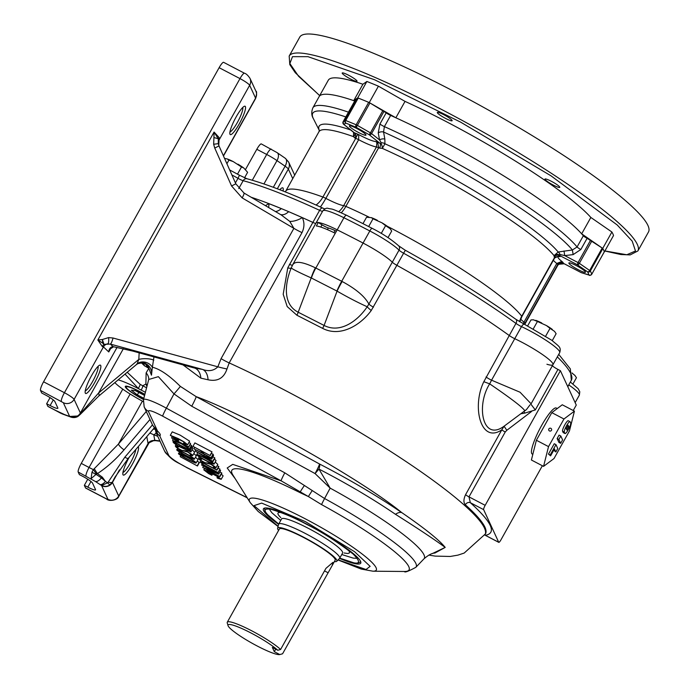 <?xml version="1.0" encoding="UTF-8"?>
<svg xmlns="http://www.w3.org/2000/svg" width="689" height="689" viewBox="0 0 689 689"><rect width="100%" height="100%" fill="white"/><g stroke="black" fill="none" stroke-linecap="round" stroke-linejoin="round"><path stroke-width="1.03" d="M546.928 364.248A31.961 4.53 -150.8 0 0 552.948 364.705A31.961 4.53 -150.8 0 0 514.743 338.695A5.994 0.853 29.2 0 1 509.205 335.483A204.728 29.041 -150.8 0 0 396.855 265.308A5.994 0.853 29.2 0 1 392.291 262.208A31.961 4.53 -150.8 0 0 363.069 243.053A229.695 32.59 -150.8 0 0 337.179 229.833A31.961 4.53 -150.8 0 0 316.062 222.952A31.961 4.53 -150.8 0 0 315.975 223.236M486.021 376.978A5.994 0.853 29.2 0 0 491.558 380.19L489.681 383.859C475.78 405.657 482.601 442.088 504.081 426.207L501.816 429.824C480.517 444.284 471.715 406.312 483.833 381.706L515.958 323.399A5.994 0.853 -150.8 0 0 521.495 326.62L491.558 380.19L520.057 392.23L531.098 403.797L552.948 364.705A31.961 4.53 -150.8 0 0 514.743 338.695A5.994 0.853 29.2 0 1 509.205 335.483A204.728 29.041 -150.8 0 0 396.855 265.308L371.259 310.489C360.743 324.967 340.478 337.679 322.598 328.36L296.89 315.226L287.201 306.579L283.188 294.263L287.769 267.857L312.866 222.409A5.994 0.853 29.2 0 0 315.829 223.365A5.994 0.853 29.2 0 1 312.866 222.409A204.728 29.041 -150.8 0 0 251.149 197.235A204.728 29.041 -150.8 0 1 268.865 203.634L281.293 208.586A13.978 8.94 -67.6 0 1 275.471 211.557M558.581 256.144L554.533 257.557A136.818 19.413 -150.8 0 0 554.292 257.247L554.042 255.645A136.818 19.413 -150.8 0 0 382.335 148.393L379.561 148.101A136.818 19.413 -150.8 0 0 378.666 147.713L377.787 142.942L376.892 142.649L376.478 146.964L343.682 205.649A21.97 20.472 -82.4 0 1 338.781 211.661M524.742 324.424L557.823 265.239A136.818 19.413 -150.8 0 0 558.116 264.455L557.763 264.757A136.818 19.413 -150.8 0 0 557.771 264.567L561.638 262.208L561.147 261.699L556.781 263.465L523.993 322.142A21.97 16.596 -51.3 0 0 523.192 323.675M341.322 212.772A21.97 12.221 113.7 0 0 345.869 206.39L378.666 147.713A5.994 0.853 -150.8 0 0 376.478 146.964A25.967 3.686 -150.8 0 1 358.65 139.703A5.994 0.853 -150.8 0 0 355.713 138.36L322.917 197.045A5.994 0.853 29.2 0 1 325.854 198.38L358.65 139.703L358.702 135.242L357.402 134.639L355.713 138.36A136.818 19.413 -150.8 0 0 354.973 138.093L353.483 136.637A136.818 19.413 -150.8 0 0 318.955 131.737L285.737 191.172A136.818 19.413 29.2 0 1 322.917 197.045A21.97 16.131 -69.7 0 1 316.096 205.046M380.879 143.381L381.25 142.838L379.544 139.936L378.235 132.874A3.996 2.127 169.5 0 1 383.558 132.021L384.85 139.083A3.996 2.136 -10.5 0 0 379.544 139.936L371.569 133.597A1.998 1.49 128.5 0 1 369.201 134.751L379.785 143.157L380.879 143.381A3.996 1.524 80.7 0 1 382.335 148.393L384.918 143.777A139.376 19.774 29.2 0 1 558.193 252.01L554.042 255.645A3.996 2.894 4.5 0 1 559.279 254.809L560.286 256.377A3.996 3.781 -35.9 0 0 558.762 255.981M558.641 256.144A3.996 3.66 -80 0 1 559.993 256.652C556.66 256.213 557.461 257.944 562.388 261.829A3.996 2.834 -52.5 0 0 561.147 261.699M558.323 264.12L558.305 264.145A3.996 3.678 34.5 0 0 558.116 264.455L558.409 264.016M353.586 132.202L353.483 136.637A3.996 2.877 -23.8 0 0 354.663 133.227L343.613 124.287A1.998 1.49 128.5 0 1 343.38 124.02M358.702 135.242A3.996 0.534 118.1 0 0 358.78 134.656C366.91 138.92 372.56 141.219 375.738 141.555A3.996 3.807 -87.6 0 1 376.892 142.649M378.235 132.874L379.94 124.02A3.996 0.568 -150.8 0 0 384.384 126.621A153.793 21.815 -150.8 0 1 577.072 246.981L572.395 249.978L558.193 252.01A3.996 1.774 -104.7 0 1 559.993 254.482L559.279 254.809M384.85 139.083L384.918 143.777A3.996 2.902 -166.4 0 0 381.25 142.838M554.292 257.247A3.996 3.755 142.3 0 1 559.614 255.49L577.296 264.731L587.605 271.862A1.998 1.102 -55.3 0 0 589.655 270.476L579.346 263.344A1.998 1.102 124.7 0 1 577.296 264.731L578.062 262.578L564.739 255.61L559.993 254.482M576.237 265.558A9.491 1.344 -150.8 0 0 568.89 262.974A9.491 1.344 -150.8 0 0 576.521 268.779A9.491 1.344 -150.8 0 0 585.461 272.233A9.491 1.344 -150.8 0 0 576.237 265.558M590.008 275.247A1.998 1.636 -72.7 0 1 589.061 275.014L580.861 272.465L563.189 263.215A3.996 3.945 4.6 0 0 557.763 264.757M354.973 138.093A3.996 2.954 110.1 0 0 354.482 132.856L356.618 133.649A3.996 2.894 -69.5 0 1 357.402 134.639M356.747 128.464A9.491 1.344 -150.8 0 0 349.401 125.872A9.491 1.344 -150.8 0 0 357.031 131.677A9.491 1.344 -150.8 0 0 365.971 135.13A9.491 1.344 -150.8 0 0 356.747 128.464M375.738 141.555L379.785 143.157A3.996 2.196 -66.2 0 1 379.561 148.101M563.99 250.968L564.739 255.61L573.145 254.611L572.395 249.978A151.244 21.454 -150.8 0 0 383.558 132.021L384.384 126.621L390.646 115.425A153.793 21.815 -150.8 0 1 583.333 235.784A3.996 0.568 -150.8 0 0 587.106 238.308L602.195 248.04L589.655 270.476L590.301 271.027A1.998 1.921 149.8 0 1 587.605 271.862L589.061 275.014A1.998 1.955 -17.6 0 0 591.773 274.213A172.775 24.511 -150.8 0 0 590.301 271.027L602.841 248.591L602.195 248.04M563.189 263.215L563.197 262.681A3.996 3.936 -2.8 0 0 561.638 262.208M580.948 272.517L580.861 272.465A1.998 1.636 107.3 0 0 581.232 272.646L589.431 275.195C589.371 275.721 590.146 275.411 591.773 274.265L591.73 274.291M354.482 132.856L343.897 124.451A1.998 1.49 128.5 0 1 343.613 124.287L343.113 121.746A1.998 1.972 55.2 0 0 343.897 124.451L345.835 123.098A1.998 1.361 -68.5 0 1 345.706 120.515L343.105 121.764M368.693 102.334L356.153 124.778L357.393 125.398L356.17 127.301A1.998 1.232 -67.3 0 1 356.153 124.778A172.775 24.511 -150.8 0 0 345.706 120.515L358.246 98.079L357.608 97.941L345.068 120.377A1.998 1.972 -124.8 0 0 345.835 123.098L356.17 127.301L369.201 134.751L370.424 132.848L357.393 125.398L369.933 102.962L368.693 102.334A172.775 24.511 29.2 0 0 358.246 98.079M369.933 102.962L386.202 112.824A3.996 0.568 -150.8 0 0 390.646 115.425M583.333 235.784L577.072 246.981A3.996 0.568 -150.8 0 0 580.844 249.504L573.145 254.611M348.47 112.169A153.793 21.815 -150.8 0 0 312.892 107.794L319.145 96.598A153.793 21.815 29.2 0 1 354.723 100.973M357.608 97.941L355.67 99.294L343.113 121.746L355.645 99.328M602.841 248.591A172.775 24.511 29.2 0 1 604.313 251.778L604.27 251.855M281.56 518.963A34.958 4.961 29.2 0 1 308.612 528.48A34.958 4.961 29.2 0 1 342.579 553.069M357.746 557.659L356.411 558.305L353.233 558.116L341.77 554.524M280.742 520.419L271.862 512.745L269.89 510.024L269.7 508.456M344.095 552.983L347.867 553.525L349.357 553C349.736 551.958 349.039 550.589 347.273 548.892M282.662 512.78C280.828 512.521 274.101 511.16 280.836 517.628M368.693 226.526L373.025 218.775L371.337 217.646L366.557 217.242L363.008 223.589M381.258 233.416L385.599 225.656L381.982 222.831L373.025 218.775M388.002 237.619L391.697 231.004L390.129 228.67L385.599 225.656M377.365 220.308A12.712 1.8 -150.8 0 0 371.337 217.646M381.982 222.831A12.712 1.8 29.2 0 1 387.89 226.707M144.854 394.384A18.405 2.61 -150.8 0 0 139.548 391.438A18.405 2.61 -150.8 0 0 125.312 386.417A18.405 2.61 -150.8 0 0 143.527 399.525M143.837 398.311L137.352 394.926L131.349 390.155L135.371 390.629L144.578 395.443M138.765 392.403L137.352 394.926M332.219 565.48L335.155 560.217A31.961 4.53 -150.8 0 0 304.09 537.747A31.961 4.53 -150.8 0 0 279.364 529.031L227.275 622.227A31.961 4.53 29.2 0 1 252.002 630.952A31.961 4.53 29.2 0 1 280.595 649.486L325.923 568.373L332.908 562.388L332.219 565.48L282.576 653.783A31.961 4.53 29.2 0 1 282.464 653.818A31.961 4.53 29.2 0 1 282.352 653.844M282.576 653.783L279.777 654.55A29.963 4.255 29.2 0 1 252.088 643.233A29.963 4.255 29.2 0 1 228.025 625.612L227.249 622.959A31.961 4.53 29.2 0 1 227.275 622.227M334.38 561.613A33.882 4.806 -150.8 0 0 336.723 561.302A33.882 4.806 -150.8 0 0 303.892 537.334A33.882 4.806 -150.8 0 0 277.615 528.265A33.882 4.806 -150.8 0 0 278.58 530.427M282.464 653.818L279.777 654.55L274.317 651.691L275.721 649.176M228.025 625.612A29.963 4.255 29.2 0 1 247.489 631.202A29.963 4.255 29.2 0 1 277.788 650.252L280.595 649.486M274.317 651.691L272.327 647.402L277.788 650.252M336.723 561.302L339.582 558.374A34.95 4.961 -150.8 0 0 339.703 558.228A34.95 4.961 -150.8 0 0 305.718 533.656A34.95 4.961 -150.8 0 0 278.675 524.122A34.95 4.961 -150.8 0 0 278.606 524.295L277.615 528.265M545.697 336.086L550.02 328.352L546.394 325.527L537.446 321.47L533.346 328.799M552.259 340.616L556.118 333.709L554.55 331.366L550.02 328.352M527.671 325.845L530.969 319.946L533.381 319.782L537.446 321.47M552.311 329.402A12.712 1.8 -150.8 0 0 546.394 325.527M541.778 323.003A12.712 1.8 -150.8 0 0 535.758 320.342M353.741 100.637L362.905 84.239A153.793 21.815 -150.8 0 0 328.308 80.2L319.145 96.598A153.793 21.815 29.2 0 1 353.741 100.637L357.712 97.872A172.775 24.511 29.2 0 1 369.261 102.575L395.865 117.785A153.793 21.815 29.2 0 1 581.68 233.847L602.729 248.402A172.775 24.511 29.2 0 1 604.356 251.933L604.27 251.907M369.261 102.575L378.425 86.177A172.775 24.511 -150.8 0 0 366.875 81.474L357.712 97.872M362.905 84.239L366.875 81.474M604.356 251.933L613.52 235.535A172.775 24.511 -150.8 0 0 611.892 232.012L602.729 248.402M581.68 233.847L590.843 217.457L611.892 232.012M590.843 217.457A153.793 21.815 -150.8 0 0 405.029 101.386L395.865 117.785M378.425 86.177L405.029 101.386M454.301 91.577A199.732 28.335 29.2 0 1 648.495 231.969L637.885 250.951A199.732 28.335 29.2 0 0 443.69 110.559A199.732 28.335 29.2 0 0 289.173 56.067L299.784 37.077A199.732 28.335 29.2 0 1 454.301 91.577M604.916 250.942L626.826 254.758L635.491 250.977L632.218 241.159L617.232 225.002L551.054 175.85L460.614 122.134L374.566 79.752L307.974 56.67L292.489 56.662L289.862 63.552L298.587 76.281L319.705 95.59M553.207 185.031A8.492 1.206 29.2 0 1 544.956 179.062A8.492 1.206 29.2 0 1 552.948 182.154A8.492 1.206 29.2 0 1 559.778 187.348A8.492 1.206 29.2 0 1 553.207 185.031M350.46 78.977A8.492 1.206 29.2 0 1 342.209 73.008A8.492 1.206 29.2 0 1 350.21 76.1A8.492 1.206 29.2 0 1 357.031 81.293A8.492 1.206 29.2 0 1 350.46 78.977M445.55 118.405A8.492 1.206 29.2 0 1 437.3 112.436A8.492 1.206 29.2 0 1 445.301 115.528A8.492 1.206 29.2 0 1 452.122 120.721A8.492 1.206 29.2 0 1 445.55 118.405M572.972 383.945L576.452 377.727L574.876 375.384L571.999 373.059M572.637 373.421A12.712 1.8 -150.8 0 0 571.965 372.93M336.482 231.116A5.779 0.818 29.2 0 1 335.078 230.557A21.97 3.118 -150.8 0 0 328.36 227.973A5.994 0.853 29.2 0 1 322.021 224.838L318.292 222.513A31.961 4.53 -150.8 0 0 316.062 222.952L322.814 210.868C324.863 208.586 326.664 207.777 328.205 208.414C333.381 209.697 328.911 207.217 346.558 215.261L372.069 228.292A3.996 0.758 -62.4 0 1 372.146 228.378M337.197 229.842L335.267 233.295A229.695 32.59 -150.8 0 0 335.25 233.287L315.829 268.038L342.175 281.508C355.894 288.924 364.8 296.451 368.891 304.09L399.043 250.133A5.994 0.853 -150.8 0 0 403.608 253.225L396.855 265.308A5.994 0.853 29.2 0 1 392.291 262.208A31.961 4.53 -150.8 0 0 363.069 243.053A229.695 32.59 -150.8 0 0 337.197 229.842L343.932 217.75A31.961 4.53 -150.8 0 0 322.814 210.868M573.231 410.515L576.271 405.063L560.407 370.708L557.961 369.425A5.994 0.853 29.2 0 1 552.371 365.73M322.969 208.25A3.996 1.895 114.8 0 0 322.719 208.069A3.996 1.895 114.8 0 0 319.618 210.334L312.866 222.409A204.728 29.041 -150.8 0 0 302.273 217.603L288.648 211.661A204.728 29.041 -150.8 0 0 281.293 208.586M373.455 307.182A5.994 0.853 29.2 0 1 368.891 304.09L367.194 306.751C358.228 302.729 348.186 297.527 337.085 291.137L336.895 291.034A19.972 3.79 -62.3 0 1 341.718 281.258L369.821 230.97A229.695 32.59 -150.8 0 0 343.932 217.75A3.996 1.257 -63.5 0 1 346.558 215.261M465.316 504.753C463.396 502.574 463.482 499.215 465.566 494.685L501.816 429.824A3.996 0.568 -150.8 0 0 505.235 432.003L468.985 496.864L470.337 502.686A3.996 3.342 -48.2 0 0 465.316 504.753A204.728 29.041 -150.8 0 1 485.495 533.846L464.188 553.06L457.909 555.136L450.244 556.462L435.155 556.101L428.842 555.101M226.982 368.959A13.978 1.344 14 0 1 217.845 366.824L221.066 358.659L293.884 228.352L289.793 221.41A13.978 7.252 -25.9 0 0 302.273 217.603C304.564 222.314 304.478 227.318 302.015 232.615L229.187 362.914L226.982 368.959C223.908 378.166 217.595 381.775 208.052 379.777L200.878 378.158L183.033 364.903M483.833 381.706L489.681 383.859C511.384 398.673 523.097 407.664 524.837 410.833A19.972 17.759 48.1 0 0 526.482 409.542L530.005 404.856M524.019 411.497L524.829 413.099L535.319 409.938L530.883 404.167M542.364 465.747L501.041 539.685A3.996 0.758 -62.4 0 1 498.793 542.364A3.996 0.758 -62.4 0 1 498.715 542.277L483.635 509.636A3.996 0.758 -62.4 0 1 485.168 505.33L560.407 370.708M265.42 205.641L268.865 203.634A13.978 6.313 66.6 0 1 268.555 207.484M288.648 211.661A13.978 8.406 -67 0 1 280.535 214.537M289.793 221.41L281.172 214.908M292.446 265.239A5.994 0.853 29.2 0 1 289.458 264.292M292.851 264.473L316.062 222.952M292.575 265.11C294.763 260.683 302.368 261.587 315.381 267.823L315.829 268.038A19.972 6.287 116.4 0 0 311.376 278.003L336.895 291.034M335.25 233.287A31.961 4.53 -150.8 0 0 316.363 225.966L318.292 222.513M342.175 281.508A19.972 3.54 119.3 0 0 337.085 291.137L324.08 325.441C340.616 333.958 358.211 320.299 367.194 306.751A5.994 0.818 38.2 0 0 371.259 310.489M153.966 356.911L152.372 367.228C159.917 369.028 169.236 375.41 180.337 386.383L196.158 396.64A11.98 0.827 -61.4 0 1 191.731 406.234L173.99 393.901A11.98 0.5 132.1 0 0 180.337 386.383M152.682 425.354L157.488 431.013A5.994 5.185 -46.5 0 1 156.257 430.177L152.682 425.354L144.147 406.872L143.467 399.723L148.729 379.475L158.367 376.659L173.99 393.901L166.35 408.155L284.798 472.826L324.579 498.526A105.917 15.029 29.2 0 1 415.82 567.331L423.95 558.865C428.377 555.015 432.012 553.078 434.88 553.052L445.197 547.41C434.862 539.763 418.283 528.73 395.469 514.304A11.98 6.416 124.4 0 1 401.73 512.582C424.708 528.351 439.203 539.961 445.197 547.41L432.218 553.646M292.868 264.455L291.223 267.987C293.014 269.425 299.663 272.741 311.195 277.917L298.191 312.22C282.404 304.219 285.022 283.067 291.232 267.961L291.214 268.021A5.994 1.275 21.2 0 1 287.769 267.857M296.89 315.226A5.994 1.921 -64.3 0 0 298.191 312.22L324.08 325.441A5.994 1.102 -61.6 0 1 322.598 328.36M483.635 509.636L470.337 502.686C491.86 522.193 496.881 533.071 485.409 535.319A3.996 3.893 81.2 0 0 484.832 535.034M498.715 542.277L484.867 535.052M526.482 409.542L504.081 426.207L506.803 430.306L531.546 411.505M127.215 372.275L140.074 384.273L142.718 385.771L145.887 384.049L146.128 372.895L148.867 368.271L144.432 365.773L141.374 362.767M311.376 278.003L311.195 277.917A19.972 6.52 -65.3 0 1 315.381 267.823M144.707 363.336A9.99 8.768 106.9 0 1 148.867 368.271L151.459 375.195L152.372 367.228A9.99 8.604 26.7 0 0 137.085 363.861L138.808 359.408A9.99 3.092 179.9 0 1 153.802 360.192M148.729 379.475L148.798 379.045A11.98 10.49 -2.6 0 0 146.128 372.895M123.357 348.712L98.605 393.006L138.808 359.408L139.161 352.846M191.671 367.246L194.866 368.124A13.978 9.379 -80.8 0 1 200.878 378.158M219.007 145.913L214.753 148.057L231.564 185.97L235.819 183.825L219.007 145.913L218.335 143.674L218.301 138.816L214.072 132.055L219.145 137.567L219.033 140.091L249.659 85.29A9.99 1.421 -150.8 0 0 239.979 78.598L64.421 392.713A9.99 1.421 29.2 0 1 74.102 399.405L103.445 346.911A5.994 5.874 133.4 0 1 108.035 343.751A5.994 1.24 -94.1 0 0 108.647 337.584L102.377 339.505L103.961 344.354L110.352 344.078L202.48 369.399C208.681 371.647 213.797 370.794 217.845 366.824L113.048 338.015A5.994 1.111 105.4 0 1 110.352 344.078L113.048 346.627L132.882 351.089L194.866 368.124L202.48 369.399A13.978 8.845 -80.3 0 1 208.052 379.777M102.377 339.505L97.847 340.022L102.782 343.174L102.377 339.505M524.829 413.099L520.987 413.753M94.359 468.796A5.994 0.689 57.2 0 0 97.459 473.593C106.795 467.504 115.666 459.589 124.054 449.839A5.994 1.585 -139.5 0 1 118.413 444.078L93.359 469.622L92.007 472.103L91.077 478.657L96.055 474.359A5.994 1.447 -151 0 1 92.007 472.103M143.243 362.914A9.99 8.018 -53.7 0 1 144.432 365.773M144.345 363.206L144.414 363.241A9.99 7.941 -56.1 0 1 147.248 367.538M147.308 384.927A11.98 11.644 -24.8 0 0 145.887 384.049L146.946 386.34M140.074 384.273A3.996 0.801 -57.9 0 1 138.274 388.415L125.028 374.101M159.882 440.943L154.775 440.262A5.994 2.739 97.6 0 0 155.559 440.65L160.029 441.244M149.866 433.036L153.742 434.733L154.775 440.262L152.751 440.572A5.994 2.058 78.2 0 0 153.458 440.736L155.559 440.65M119.481 469.864L112.453 482.438L118.732 496.028L148.066 443.544A5.994 5.719 169.4 0 1 152.751 440.572L149.349 442.631L153.458 440.736M152.458 424.855L124.864 457.16A5.994 1.585 40.5 0 0 128.326 458.254L154.233 427.921M423.95 558.865A108.888 15.451 -150.8 0 0 330.152 488.131L318.938 469.071A11.98 2.747 117.3 0 0 319.515 463.99A11.98 0.827 -61.4 0 1 315.08 473.576L318.938 469.071A115.011 16.321 29.2 0 1 395.469 514.304M312.083 490.835A9.99 0.568 124.5 0 0 308.405 496.562L321.565 504.606A9.99 0.689 -61.4 0 1 324.579 498.526L330.152 488.131L315.08 473.576L191.731 406.234M136.672 364.36A9.99 9.172 -115.8 0 1 137.86 363.637A9.99 9.172 -115.8 0 1 138.041 363.551A9.99 9.172 -115.8 0 1 147.963 365.153A9.99 9.172 -115.8 0 1 151.459 375.195M137.085 363.861L136.25 364.688L138.041 363.551M98.613 396.184L80.122 414.528A5.994 3.583 38.9 0 0 80.604 413.374L98.605 393.006A5.994 2.515 50.1 0 1 98.613 396.184L136.5 364.515M132.882 351.089A5.994 1.111 105.4 0 1 132.77 351.089L113.599 346.765A5.994 4.168 98.9 0 1 113.048 346.627C110.498 346.937 109.069 348.712 108.767 351.95L110.033 349.073L113.599 346.765M218.258 142.511L218.353 143.665L213.65 144.251L214.753 148.057M219.145 137.567A5.994 4.341 168.3 0 0 218.301 138.816A5.994 0.517 -168.9 0 0 213.926 137.619L213.65 144.251M111.205 347.592L108.767 351.95L103.445 346.911L102.334 346.576L97.847 340.022L214.072 132.055L213.926 137.619M252.286 180.234L266.695 154.457L256.808 149.289L245.499 169.52M122.763 389.139L81.259 463.404A7.992 1.516 117.6 0 0 78.193 472.025L95.426 481.499A7.992 3.652 -56.6 0 0 101.404 477.89L96.055 474.359L96.486 474.023L97.459 473.593L102.377 477.227A11.98 5.856 -36.4 0 0 101.404 477.89L105.486 481.439A7.992 3.411 -56.9 0 1 100.163 484.608L101.567 485.521L107.923 499.301L106.382 498.819A7.992 1.516 117.6 0 0 106.537 499C108.991 501.721 117.922 500.154 118.766 496.356A9.99 1.421 29.2 0 0 118.732 496.028A7.992 7.76 155.2 0 1 107.923 499.301M145.396 392.291L141.185 390.086A3.996 0.758 117.6 0 0 142.718 385.771L146.568 387.786M143.166 401.541A31.961 4.53 29.2 0 1 114.848 382.61M118.138 379.863A31.961 4.53 29.2 0 1 138.205 388.527L141.185 390.086L138.205 388.527M61.752 413.736L65.679 415.191A7.992 6.02 -70.3 0 1 64.516 414.571L55.663 410.403A7.992 1.516 117.6 0 0 55.818 410.575L48.006 406.493A7.992 1.516 117.6 0 1 47.851 406.312L46.654 403.737L50.133 405.554A9.99 1.421 -150.8 0 0 57.859 408.284A9.99 1.421 -150.8 0 0 57.833 407.957L54.853 401.515A9.99 1.421 -150.8 0 0 45.173 394.823L41.702 392.997L40.505 390.422L63.293 402.669A7.992 7.76 -24.8 0 0 74.102 399.405L80.389 413.004L117.061 347.377M149.091 442.812L148.626 442.433L149.349 442.631A5.994 5.658 52.6 0 0 149.091 442.812L118.766 496.356M279.794 189.733A15.976 3.032 -62.4 0 1 282.128 187.856A15.976 3.032 -62.4 0 1 283.041 190.999M138.136 446.765A15.976 3.032 -62.4 0 1 132.598 463.766A15.976 3.032 -62.4 0 1 122.909 474.523A15.976 3.032 -62.4 0 1 129.11 457.462A15.976 3.032 -62.4 0 1 129.334 457.065M156.153 432.864A5.994 2.601 113.6 0 1 153.742 434.733L157.755 436.326M155.258 429.161L153.147 429.187M101.645 485.702A7.992 7.76 155.2 0 0 112.453 482.438A19.972 2.834 29.2 0 1 112.35 482.119L109.964 484.815A5.994 0.947 52.7 0 1 107.613 482.825L108.199 482.093A5.994 2.205 25.8 0 0 112.35 482.119L114.917 477.27M284.798 472.826A9.99 0.689 118.6 0 0 281.103 480.819L308.405 496.562L300.249 492.738A102.101 14.486 -150.8 0 0 232.916 475.048L250.176 502.565A72.672 10.309 29.2 0 1 305.632 519.006A72.672 10.309 29.2 0 1 376.073 567.702A72.672 10.309 29.2 0 1 372.99 571.207L404.477 571.482A101.205 14.357 -150.8 0 0 321.565 504.606M218.775 145.336L219.033 140.091A5.994 5.443 2.8 0 0 218.258 142.528L218.258 142.528A5.994 5.443 2.8 0 0 218.258 142.537L218.258 142.545M102.782 343.174L103.961 344.354A5.994 5.219 -65.7 0 0 102.334 346.576M91.422 375.867A15.976 3.032 117.6 0 0 85.221 392.928A15.976 3.032 117.6 0 0 95.693 380.707A15.976 3.032 117.6 0 0 99.759 365.144A15.976 3.032 117.6 0 0 91.422 375.867M61.364 401.334A7.992 1.516 117.6 0 1 64.421 392.713L43.571 381.801L219.128 67.686L239.979 78.598A7.992 1.516 117.6 0 1 244.474 73.232L223.624 62.329A7.992 1.516 117.6 0 0 219.128 67.686M236.112 116.984A15.976 3.032 117.6 0 0 229.911 134.036A15.976 3.032 117.6 0 0 240.383 121.824A15.976 3.032 117.6 0 0 244.449 106.252A15.976 3.032 117.6 0 0 236.112 116.984M106.537 499L85.686 488.088A7.992 1.516 -62.4 0 1 85.531 487.915L84.342 485.332L87.822 487.149A9.99 1.421 29.2 0 0 95.547 489.879A9.99 1.421 29.2 0 0 95.513 489.552L92.541 483.11A9.99 1.421 29.2 0 0 82.861 476.418L79.381 474.6L78.193 472.025M256.808 149.289A7.992 1.516 -62.4 0 1 261.312 143.923L277.176 152.674A7.992 4.418 124.7 0 1 276.987 160.606L263.939 183.946M81.259 463.404L89.07 467.486A19.972 2.834 29.2 0 0 93.359 469.622A5.994 0.465 54.6 0 0 96.486 474.023M144.819 394.521A17.397 2.472 -150.8 0 0 126.199 386.899A17.397 2.472 -150.8 0 0 143.105 399.138A17.397 2.472 -150.8 0 0 143.562 399.379M168.796 455.481L159.693 435.784L156.015 432.563L164.55 451.045C172.844 462.13 178.098 462.147 186.616 467.547A9.99 3.075 -63.5 0 1 186.254 467.245C176.866 462.328 171.044 458.409 168.796 455.481A9.99 9.706 155.2 0 1 164.55 451.045M50.064 397.639L46.654 403.737M280.535 190.018A13.978 2.653 117.6 0 0 280.423 189.087M84.342 485.332L87.753 479.234M122.943 472.413A13.978 2.653 117.6 0 0 130.299 463.094A13.978 2.653 117.6 0 0 135.802 449.495M194.884 442.898L212.005 451.863L210.223 455.618L192.954 446.351L194.884 442.898M211.497 453.345L213.22 454.473L211.29 457.927L203.272 453.508L203.927 452.329M195.469 457.246L198.036 459.537L196.107 462.991C195.512 463.947 176.005 453.457 178.684 453.465C178.899 453.078 181.259 454.042 185.754 456.359C192.756 459.985 196.21 462.19 196.107 462.991M215.244 462.018L217.81 464.464L215.881 467.917L214.339 467.771L213.426 467.116L214.598 466.97L211.006 464.377L203.729 462.336L199.44 459.615L198.492 458.297L200.663 458.702L201.076 457.97M217.173 465.6L218.861 466.729L216.932 470.174L203.944 463.447L201.403 462.922L203.582 464.817L218.034 472.559L219.963 469.106L218.034 472.559M218.077 468.124L219.963 469.106M220.015 471.991L221.841 473.179L219.912 476.633L205.692 468.951L218.783 474.187L220.601 470.492L218.671 473.946L201.567 464.997L202.075 464.093M219.757 470.053L220.601 470.492M221.315 474.127L223.115 475.858L221.186 479.311L217.707 478.304L217.001 477.735L219.912 478.467L216.759 476.159L206.967 471.069L205.038 470.561L208.612 473.326L209.284 472.137M197.157 461.105L199.388 462.534L197.459 465.988L180.208 456.695L180.871 455.507M193.824 453.534L196.296 455.765L194.367 459.219C193.755 460.174 174.265 449.676 176.944 449.693C177.159 449.306 179.519 450.27 184.015 452.587C191.025 456.213 194.47 458.426 194.367 459.219M190.233 444.551L191.645 445.766L189.716 449.219L179.915 442.536L188.769 447.17L190.56 443.415L188.631 446.868L171.535 437.92L172 437.084M188.941 442.562L190.56 443.415M179.183 439.324L178.391 440.736L170.312 435.302L172.241 431.848L180.122 435.121L189.613 441.141L187.701 444.775L184.23 443.768L183.532 443.199L186.435 443.94L183.283 441.623L173.482 436.533L171.578 436.18L175.135 438.79L175.798 437.601M235.25 478.777L227.198 467.995L232.727 464.36L281.103 480.819L162.656 416.147A9.99 0.689 118.6 0 1 166.35 408.155A25.906 3.678 29.2 0 0 143.467 399.723M191.266 446.455L192.214 446.954L192.834 448.513L190.905 451.967L179.149 446.575C174.42 443.785 172.422 442.08 173.163 441.442L173.507 440.831M192.128 449.779L194.599 452.165L192.67 455.61L191.129 455.472L190.216 454.809L191.387 454.671L187.796 452.07L180.518 450.038L176.229 447.316L175.29 445.998L177.452 446.403L177.779 445.817M214.417 458.926L216.036 460.596L214.107 464.05C212.832 464.731 196.003 455.748 196.735 454.551C197.786 454.464 200.594 455.636 205.15 458.073C210.309 460.743 213.297 462.741 214.107 464.05M213.099 456.747L214.882 458.107L212.953 461.552L205.141 456.411L211.799 459.072L213.573 455.274L211.644 458.719L203.815 455.593L204.495 454.378M212.918 455.007L213.573 455.274M304.4 485.487A9.99 0.56 125.2 0 0 300.301 491.8A11.98 3.652 -63.4 0 1 300.249 492.738M63.293 402.669L69.58 416.268A7.992 7.76 -24.8 0 0 80.389 413.004A19.972 2.834 29.2 0 0 80.604 413.374L78.167 415.975A5.994 1.43 58.3 0 1 77.952 416.432L80.122 414.528M85.264 390.818A13.978 2.653 117.6 0 0 93.618 379.622A13.978 2.653 117.6 0 0 98.053 366.376M43.571 381.801A7.992 1.516 117.6 0 0 40.505 390.422M229.945 131.935A13.978 2.653 117.6 0 0 238.308 120.739A13.978 2.653 117.6 0 0 242.735 107.484M65.679 415.191L69.563 416.604A7.992 5.848 -69.6 0 1 68.487 416.018L64.516 414.571M144.147 406.872A9.99 9.706 -24.8 0 0 148.393 411.316L157.488 431.013C160.253 433.665 160.993 435.259 159.693 435.784A5.994 5.891 -110.2 0 1 156.687 430.599M109.964 484.815C107.536 486.606 104.745 486.839 101.567 485.521L107.613 482.825L105.486 481.439L102.377 477.227M192.954 446.351L200.981 450.787L201.903 452.785L194.16 448.97L211.29 457.927M213.073 454.172L211.144 457.625M203.272 453.508L202.351 451.502L210.223 455.618M212.005 451.863L210.076 455.308M194.022 448.668L194.677 447.488M202.066 458.547L201.593 459.391L199.758 459.038L201.05 460.502L205.081 462.715L208.87 463.129L210.748 464.007L214.968 466.668L215.881 467.917M213.917 466.229L213.426 467.116M218.172 472.869L204.142 465.428L200.215 462.026L202.497 462.5L216.785 469.864L218.714 466.41M221.694 472.869L219.765 476.314M201.567 464.997L215.872 472.714L202.695 467.443L203.393 466.195M202.695 467.443L219.912 476.633M217.595 476.667L217.001 477.735M212.66 473.86L211.867 475.264L208.534 473.524L203.798 469.838L208.156 471.345L217.405 476.306L221.186 479.311M211.867 475.264L211.411 474.282L211.885 473.446M199.233 462.19L197.304 465.643M180.208 456.695L197.459 465.988M171.535 437.92L179.915 442.812L172.75 440.555L181.19 443.656L189.716 449.219M191.456 445.352L189.527 448.806M172.543 440.116L173.163 439.005M170.312 435.302L178.193 438.574L183.92 441.77L187.701 444.775M178.391 440.736L177.943 439.754L178.408 438.919M184.127 442.14L183.532 443.199M192.214 446.954L190.285 450.399L173.163 441.442M190.285 450.399L190.905 451.967M178.787 446.377L178.382 447.101L176.556 446.739L177.848 448.203L181.879 450.417L185.668 450.83L187.546 451.708L191.757 454.37L192.67 455.61M190.707 453.93L190.216 454.809M214.718 457.763L212.789 461.217M203.815 455.593L195.116 451.045L195.797 449.831M195.116 451.045L212.953 461.552M78.167 415.975L69.675 416.457L70.889 417.103C73.404 417.904 75.756 417.689 77.952 416.432M185.737 456.592C191.766 459.675 194.823 461.578 194.918 462.302C194.531 463.12 177.228 453.784 179.872 454.146L185.737 456.592M201.593 459.391L200.663 458.702M211.411 474.282L208.612 473.326M210.188 473.644L210.653 472.818M184.006 452.819C190.035 455.911 193.092 457.815 193.17 458.529C192.774 459.339 175.48 450.012 178.132 450.373L184.006 452.819M177.943 439.754L175.135 438.79M176.711 439.108L177.168 438.282M187.098 450.356C184.066 448.548 182.826 447.437 183.369 447.015L189.174 450.055L189.673 451.278L187.098 450.356L187.701 449.28M182.189 446.403L182.706 447.669L179.002 446.257C175.445 444.155 173.929 442.855 174.463 442.364L182.189 446.403M178.382 447.101L177.452 446.403M206.597 459.098C210.817 461.389 212.867 462.784 212.746 463.284C212.832 464.214 198.079 456.678 198.105 455.317C198.845 455.171 201.67 456.428 206.597 459.098M278.597 524.338A55.731 7.906 29.2 0 1 263.62 508.56A55.731 7.906 29.2 0 1 315.941 529.092A55.731 7.906 29.2 0 1 360.847 562.896A55.731 7.906 29.2 0 1 339.556 558.409M226.905 163.724L228.937 160.089L227.249 158.961L224.545 158.392M237.516 174.11L241.512 166.971L233.278 161.622L228.937 160.089M244.543 177.814L247.609 172.328L243.803 168.021L241.512 166.971M237.886 164.154A12.712 1.8 29.2 0 1 243.803 168.021M227.249 158.961A12.712 1.8 29.2 0 1 233.278 161.622M532.821 454.37L532.192 454.042A25.967 4.926 -62.4 0 1 541.649 425.449A25.967 4.926 -62.4 0 1 556.264 408.026L557.255 408.543M536.369 440.254L531.4 460.011L543.561 466.375L548.53 446.618L536.369 440.254L551.803 412.642L563.964 418.998L574.428 411.144L562.267 404.779L551.803 412.642M574.428 411.144L569.458 430.901L554.025 458.521L543.561 466.375M548.53 446.618L563.964 418.998M548.866 428.946A1.499 1.456 155.2 0 1 551.527 428.997A1.499 1.456 155.2 0 1 550.778 430.952A1.499 1.456 155.2 0 1 548.866 428.946M555.842 451.958L557.771 448.505L555.98 444.638L550.192 454.998L550.597 455.851L554.456 448.952L555.842 451.958L553.732 450.244M550.597 455.851L548.461 454.085L554.249 443.733L555.98 444.638M558.925 442.416L557.143 438.557L559.072 435.103L560.803 436.008L558.874 439.461L560.665 443.328L558.925 442.416M565.006 433.545L563.266 432.632A5.994 1.137 -62.4 0 1 563.154 432.503L562.56 431.211A5.994 1.137 -62.4 0 1 564.653 425.122A5.994 1.137 -62.4 0 1 568.227 420.729L569.967 421.634A5.994 1.137 -62.4 0 1 570.087 421.763L570.681 423.055A5.994 1.137 -62.4 0 1 568.589 429.144A5.994 1.137 -62.4 0 1 565.006 433.545A5.994 1.137 -62.4 0 1 564.894 433.407L564.3 432.124A5.994 1.137 -62.4 0 1 566.384 426.035A5.994 1.137 -62.4 0 1 569.967 421.634M550.192 454.998L548.461 454.085M557.143 438.557L558.874 439.461M560.665 443.328L562.594 439.875L560.803 436.008M568.158 425.216L566.229 428.67L566.858 430.005L568.752 426.508L568.055 425.165M235.423 182.929L237.998 178.322A5.994 0.853 -150.8 0 0 243.157 180.699A204.728 29.041 -150.8 0 1 319.618 210.334A5.994 0.853 -150.8 0 0 322.581 211.29M398.638 245.792A3.996 3.557 -44.6 0 1 399.043 250.133A31.961 4.53 -150.8 0 0 369.821 230.97A3.996 0.758 -62.4 0 1 372.069 228.292C382.524 233.588 391.378 239.419 398.638 245.792L405.321 250.305M515.958 323.399A204.728 29.041 -150.8 0 0 403.608 253.225L405.33 250.262C447.781 273.929 484.634 296.95 515.889 319.317A3.996 2.489 -54.3 0 1 515.958 323.399M552.948 364.705L559.701 352.63A31.961 4.53 -150.8 0 0 521.495 326.62A3.996 1.74 -64.8 0 1 524.493 324.304L515.889 319.317M567.762 386.641L571.345 380.242A204.728 29.041 -150.8 0 0 557.323 356.885M568.744 384.901A5.994 0.853 -150.8 0 0 568.821 384.953L567.814 386.753M575.151 402.626L579.337 395.142A31.961 4.53 -150.8 0 0 568.821 384.953A3.996 2.205 -55.4 0 0 569.286 383.919M229.678 169.968L239.462 175.204L237.998 178.322A31.961 4.53 -150.8 0 0 231.883 174.946M239.41 175.221L247.093 178.787A3.996 3.462 -75.2 0 0 243.157 180.699L238.756 188.571M387.356 226.311A136.818 19.413 29.2 0 1 521.737 316.242A21.97 20.696 -37.1 0 0 519.575 321.694M320.385 207.001A21.97 4.461 -62.5 0 0 325.854 198.38A25.967 3.686 -150.8 0 0 343.682 205.649A5.994 0.853 29.2 0 1 345.869 206.39A136.818 19.413 29.2 0 1 368.951 217.087M521.737 316.242A5.994 0.853 29.2 0 1 521.866 316.613L554.662 257.927A5.994 0.853 -150.8 0 0 554.533 257.557L521.737 316.242M520.677 319.093A25.967 3.686 -150.8 0 0 523.993 322.142A5.994 0.853 29.2 0 1 524.975 323.253A21.97 21.686 1.8 0 0 524.441 324.278M553.353 260.27A25.967 3.686 -150.8 0 0 556.781 263.465A5.994 0.853 -150.8 0 1 557.771 264.567L524.975 323.253A136.818 19.413 29.2 0 1 524.725 324.416M561.991 262.819A139.376 19.774 29.2 0 1 558.753 264.231M319.326 130.419A139.376 19.774 29.2 0 1 350.882 130.057M562.388 261.829L563.197 262.681M345.809 116.923A151.244 21.454 -150.8 0 0 313.4 118.68L319.326 130.479M356.618 133.649L358.78 134.656M377.245 142.046A3.996 2.274 -66.5 0 1 377.787 142.942M382.955 110.412L370.424 132.848L371.569 133.597L384.109 111.162M386.202 112.824L379.94 124.02M590.602 240.142L578.062 262.578L579.346 263.344L591.885 240.909M580.844 249.504L587.106 238.308M604.313 251.778L591.773 274.213L604.313 251.829M278.718 524.045L267.134 514.304L265.11 511.694L264.619 508.336A54.931 7.794 29.2 0 1 264.886 508.017M278.726 524.028C263.62 512.65 261.036 507.75 270.984 509.326C282.817 512.823 294.737 517.852 306.726 524.398C321.427 531.693 336.852 541.52 352.992 553.896C363.473 564.541 359.055 565.953 339.755 558.133L354.068 562.904L357.376 563.275L360.511 561.931M324.519 570.897L327.912 572.671M333.915 232.624L335.078 230.557M328.36 227.973L327.439 229.635M221.066 358.659A13.978 1.981 29.2 0 0 229.187 362.914A204.728 29.041 29.2 0 1 407.914 462.801A204.728 29.041 29.2 0 1 485.013 534.707M557.961 369.425L535.319 409.938M320.781 227.06L322.021 224.838M196.158 396.64C248.298 415.656 361.467 479.484 401.73 512.582C377.141 495.856 349.736 479.665 319.515 463.99L196.158 396.64M243.837 193.006A5.994 0.922 120.5 0 1 243.984 193.023A5.994 0.922 120.5 0 1 242.166 197.907L293.884 228.352A13.978 1.981 -150.8 0 0 302.015 232.615M485.168 505.33L468.985 496.864A3.996 0.568 29.2 0 1 465.566 494.685M505.235 432.003L506.803 430.306M113.048 338.015L108.647 337.584M231.564 185.97L242.166 197.907M142.416 401.136L118.413 444.078L146.275 411.471M86.004 476.108A7.992 1.516 117.6 0 1 89.07 467.486L130.135 394.022M273.326 187.287L285.108 166.213L276.987 160.606A15.976 2.265 -150.8 0 0 266.695 154.457A7.992 1.516 -62.4 0 1 271.19 149.091M124.054 449.839L149.978 419.489M108.199 482.093L124.864 457.16M292.756 178.615L288.346 169.063L277.331 188.786M294.591 174.928A7.992 7.76 155.2 0 1 294.694 175.161L288.657 162.079A7.992 7.76 155.2 0 1 288.346 169.063A9.99 1.421 -150.8 0 0 285.108 166.213A7.992 4.418 -55.3 0 0 285.298 158.289L288.657 162.079M148.066 443.544L146.783 436.645M247.084 497.63L186.254 467.245M148.393 411.316C148.523 409.636 153.277 411.247 162.656 416.147M223.382 155.774L255.593 98.139A7.992 7.76 -24.8 0 0 255.895 91.155C256.894 91.215 256.808 93.652 255.628 98.467A9.99 1.421 -150.8 0 0 255.593 98.139L249.659 85.29A7.992 7.76 -24.8 0 0 249.961 78.305C247.971 75.342 246.145 73.654 244.474 73.232M100.163 484.608L95.426 481.499M85.531 487.915L106.382 498.819M55.663 410.403L47.851 406.312M69.58 416.268L68.487 416.018M87.822 487.149L90.974 481.499M50.133 405.554L53.294 399.904M278.106 526.301L254.034 505.631L261.665 503.091L305.46 521.651L354.551 551.682L370.131 566.358L366.031 569.502L338.144 559.856M179.002 446.257L179.657 445.077M564.3 432.124L562.56 431.211M563.154 432.503L564.894 433.407M568.752 426.508L567.426 425.811M247.093 178.787C266.376 183.963 291.576 193.73 322.719 208.069L324.838 208.965M524.493 324.304L551.889 340.332C558.779 346.455 561.449 346.911 559.701 352.63M558.736 354.353L570.337 368.899L571.345 380.242M570.354 382.007L578.157 388.699L579.793 391.791L579.337 395.142M519.79 321.823L521.866 316.613M285.737 191.172L285.315 191.895M554.662 257.927L558.762 256.17M558.882 264.154L557.823 265.239M319.317 130.273L318.955 131.737M558.701 264.266L564.231 263.784M581.232 272.646L563.128 263.207L560.398 262.853L558.305 264.145M312.892 107.794C311.247 111.894 311.419 115.519 313.4 118.68M339.703 558.228L342.605 553.026M278.675 524.122L281.586 518.92M289.173 56.067L289.811 64.628L295.297 72.733L319.687 95.642M604.873 251.011L620.841 254.525L630.185 254.904L637.885 250.951M291.008 268.555L291.223 267.987M484.815 535.069L498.793 542.364M235.819 183.825L243.984 193.023L281.19 214.925M193.273 367.719L132.77 351.089M144.32 363.129L145.568 363.714C145.25 362.664 142.683 362.638 137.86 363.637M60.899 413.34L55.818 410.575M114.908 477.279L128.326 458.254M247.196 497.811L186.616 467.547M277.176 152.674L285.298 158.289M255.628 98.467L223.477 155.99M415.82 567.331C408.301 571.396 404.521 572.774 404.477 571.482M255.895 91.155L249.961 78.305M155.292 429.195L156.015 432.563M179.51 451.984L178.684 453.465M199.293 456.859L198.492 458.297M200.215 462.026L200.955 460.708M203.798 469.838L204.504 468.572M177.684 448.375L176.944 449.693M156.257 430.177L157.66 431.702L157.368 430.952M176.005 444.715L175.29 445.998M197.786 452.673L196.735 454.551M372.99 571.207L361.234 569.062L338.023 559.976M278.063 526.465L258.186 511.479L250.176 502.565M70.855 417.086L69.563 416.604"/></g></svg>

